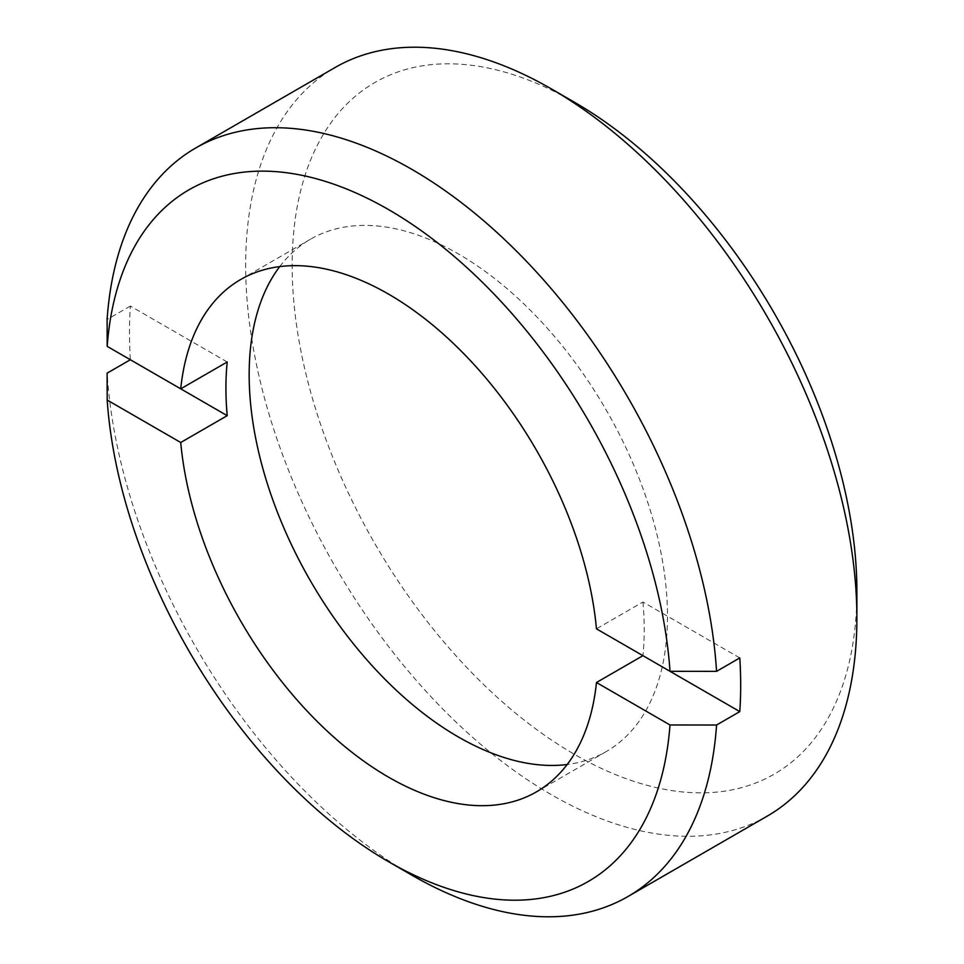 <?xml version="1.0" encoding="UTF-8"?>
<svg xmlns="http://www.w3.org/2000/svg" width="964" height="964" viewBox="0 0 964 964"><rect width="100%" height="100%" fill="white"/><g stroke="black" fill="none" stroke-linecap="round" stroke-linejoin="round"><path stroke-width="0.72" stroke-dasharray="4.82 3.62" d="M279.729 266.594A295.803 170.785 60 0 1 310.42 239.253A295.803 170.785 60 0 1 458.322 253.893A295.803 170.785 60 0 1 651.556 514.559A295.803 170.785 60 0 1 606.211 751.583A295.803 170.785 60 0 1 567.193 764.5M767.38 816.038A432.197 249.531 60 0 1 551.275 794.637A432.197 249.531 60 0 1 268.932 413.785A432.197 249.531 60 0 1 335.183 67.456M856.888 591.354A399.325 230.553 60 0 1 574.52 754.378A399.325 230.553 60 0 1 292.152 265.305A399.325 230.553 60 0 1 574.52 102.28M411.833 875.143A432.197 249.531 60 0 1 107.112 373.152M227.215 361.994L130.357 306.07A432.197 249.531 -120 0 0 130.357 359.741M130.357 306.07L107.112 319.482M739.798 657.93L642.94 602.006L596.463 628.841M642.94 602.006A295.803 170.785 60 0 1 642.94 655.677M240.699 279.5L310.42 239.253M536.49 791.842L606.211 751.583"/><path stroke-width="1.45" d="M227.215 415.665L180.726 442.5A295.803 170.785 60 0 0 388.6 777.189A295.803 170.785 60 0 0 536.49 791.842A295.803 170.785 60 0 0 596.463 682.512L670.004 724.976A399.325 230.553 60 0 1 388.588 861.72A399.325 230.553 60 0 1 107.185 400.036L107.112 373.152L130.357 359.741L227.215 415.665A295.803 170.785 60 0 1 227.215 361.994L180.726 388.829A295.803 170.785 60 0 1 240.699 279.5A295.803 170.785 60 0 1 388.6 294.153A295.803 170.785 60 0 1 596.463 628.841L670.004 671.306L716.565 671.354L739.798 657.93A432.197 249.531 -120 0 1 739.798 711.601L716.565 725.024A432.197 249.531 60 0 1 627.938 896.544A432.197 249.531 60 0 1 411.833 875.143L388.588 861.72M567.193 764.5A295.803 170.785 60 0 1 458.322 736.942A295.803 170.785 60 0 1 275.945 508.377A295.803 170.785 60 0 1 279.729 266.594M856.888 618.189L856.888 591.354A399.325 230.553 60 0 0 574.52 102.28L551.288 88.869A432.197 249.531 60 0 1 551.288 88.857A432.197 249.531 60 0 1 856.888 618.189A432.197 249.531 60 0 1 767.38 816.038L627.938 896.544M180.726 388.829L107.185 346.365L107.112 319.482A432.197 249.531 60 0 1 195.74 147.962A432.197 249.531 60 0 1 411.833 169.363A432.197 249.531 60 0 1 716.565 671.354M107.185 346.365A399.325 230.553 60 0 1 388.6 209.622A399.325 230.553 60 0 1 670.004 671.306M195.74 147.962L335.183 67.456A432.197 249.531 60 0 1 551.275 88.857L574.52 102.28M716.565 725.024L670.004 724.976M107.185 400.036L180.726 442.5M596.463 682.512L642.94 655.677L739.798 711.601"/></g></svg>
